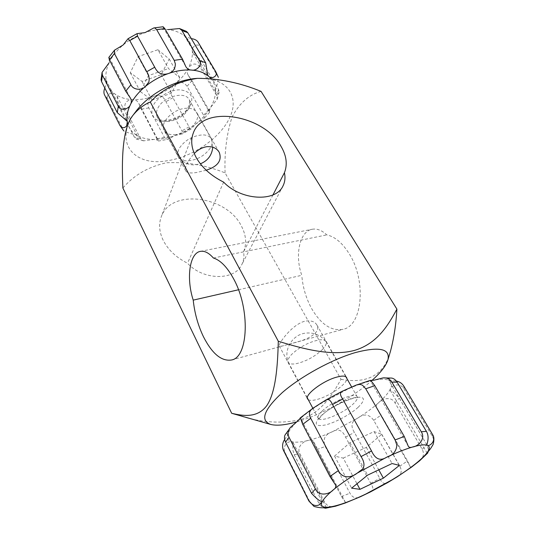 <?xml version="1.0" encoding="UTF-8"?>
<svg xmlns="http://www.w3.org/2000/svg" width="535" height="535" viewBox="0 0 535 535"><rect width="100%" height="100%" fill="white"/><g stroke="black" fill="none" stroke-linecap="round" stroke-linejoin="round"><path stroke-width="0.4" stroke-dasharray="2.67 2.01" d="M296.805 421.854L302.201 420.182C325.748 412.445 354.531 396.081 371.932 380.472M237.125 414.892C259.756 422.556 281.022 424.101 300.924 419.534C321.435 412.438 332.329 394.91 340.996 379.308L225.081 172.872C205.741 165.148 186.227 161.771 166.539 162.747C148.456 166.733 133.904 175.166 122.889 188.039M308.274 399.705C310.166 400.815 313.697 400.561 318.867 398.949C331.225 395.184 347.396 383.468 346.861 378.492M304.435 321.308C291.221 325.046 277.832 344.674 279.23 345.891C279.691 346.566 281.865 346.299 285.743 345.082L293.187 343.035C306.669 340.2 321.655 332.663 316.88 324.952C314.694 321.354 310.547 320.137 304.435 321.308M135.582 111.848C112.932 141.013 133.088 166.572 166.358 160.888C192.6 157.37 221.343 137.542 230.331 116.269C239.7 95.003 225.295 76.137 196.485 78.431M261.087 91.398C249.089 94.595 239.426 103.115 232.096 116.958C226.686 133.616 224.346 152.254 225.081 172.872M175.861 134.633C170.11 135.201 166.198 133.783 164.131 130.373C159.497 123.15 172.745 109.2 185.398 108.317C190.941 107.883 194.707 109.267 196.693 112.477C201.441 119.853 188.367 133.543 175.861 134.633M206.222 170.217L196.365 172.531C190.58 173.454 187.056 172.912 185.785 170.919C184.548 167.067 187.364 161.262 194.245 153.512M163.162 240.235C159.203 231.902 158.567 224.091 161.269 216.789C170.799 188.474 226.365 195.696 241.225 225.73C246.12 234.825 246.902 243.512 243.565 251.791C244.348 256.479 243.726 260.806 241.7 264.772C234.464 280.875 202.792 280.407 187.538 263.213C176.242 257.569 168.117 249.912 163.162 240.235M272.977 194.887L243.565 251.791M238.483 289.776L301.78 275.291C294.571 255.315 299.56 231.314 312.179 229.268C316.961 228.391 321.836 230.264 326.791 234.885C334.85 236.644 342.239 242.81 348.967 253.389C366.736 280.574 362.489 325.868 343.089 329.306C331.573 331.359 321.174 324.598 311.892 309.029C306.16 298.711 302.79 287.469 301.78 275.291M340.996 379.308C359.453 382.726 382.833 380.953 390.496 351.181M213.385 258.004L326.791 234.885M223.643 182.127L187.538 263.213M186.427 31.371C183.806 30.997 183.07 32.327 184.227 35.357L185.217 36.561C189.47 40.439 191.838 45.234 192.326 50.939L192.981 53.039L201.274 60.361L218.561 89.546L219.183 92.174C218.4 93.852 217.35 93.839 216.026 92.147L215.451 90.154C216.869 86.53 217.845 82.27 218.367 77.361L200.331 46.953C197.696 42.372 191.269 46.839 192.326 50.939C192.74 56.656 191.329 62.521 188.106 68.54C186.855 70.647 186.875 72.84 188.173 75.114L191.978 80.611L208.683 109.628L209.559 112.29C209.145 111.534 209.493 109.922 210.609 107.455L217.13 99.343L216.835 95.625L199.715 66.521C195.462 62.642 191.597 63.317 188.106 68.54C184.829 74.546 180.195 79.989 174.216 84.878C170.137 88.576 169.709 92.863 172.939 97.744L189.069 126.855C189.905 128.581 190.641 129.256 191.276 128.881L196.024 123.799L203.42 119.238C204.47 118.188 204.53 116.884 203.601 115.326L187.076 86.309C183.579 81.614 179.292 81.139 174.216 84.878C168.204 89.74 161.55 93.485 154.254 96.133C148.449 98.52 146.623 102.439 148.79 107.889L164.452 137.361C165.275 138.986 166.392 139.628 167.816 139.287L175.46 135.368L182.375 133.89C183.084 133.523 182.93 132.513 181.92 130.874L165.95 101.683C163.496 96.374 159.597 94.528 154.254 96.133C146.951 98.734 139.842 99.911 132.934 99.657C126.635 99.951 124.02 102.934 125.076 108.605L140.491 138.618L143.561 140.859L153.746 139.468C156.608 139.822 158.22 140.337 158.587 141.026L156.882 138.786L141.32 109.167L138.786 103.375C137.475 100.888 135.522 99.65 132.934 99.657C126.033 99.349 120.188 97.584 115.393 94.354C112.363 91.378 105.161 94.575 107.635 99.249L123.799 130.928C128.213 132.907 132.319 134.211 136.111 134.84L137.669 136.512C138.344 138.331 137.863 139.154 136.231 138.98L134.278 137.007L118.897 106.813L117.011 96.173L115.393 94.354C110.645 91.057 107.642 86.63 106.385 81.066L105.95 79.842C103.83 77.073 102.205 77.027 101.075 79.702M104.827 88.061L105.876 85.292L106.385 81.066C105.214 75.455 106.084 69.41 108.993 62.936L109.381 57.72L108.832 57.419M210.235 148.115C204.678 155.832 197.087 160.099 187.471 160.908C183.679 160.908 180.91 159.871 179.158 157.805L178.523 156.849C177.272 154.374 177.587 151.432 179.479 148.028C185.103 139.969 192.901 135.582 202.859 134.88C207.018 135.001 209.84 136.311 211.332 138.812L211.8 139.862C212.576 142.31 212.054 145.065 210.235 148.115M163.088 26.75L163.075 27.205C163.763 28.355 165.395 29.157 167.957 29.626C175.119 30.415 180.87 32.729 185.217 36.561L191.316 38.64M138.786 103.375L158.587 141.046L167.816 139.287M157.899 49.742L169.214 59.044L161.155 74.673L142.042 81.434L130.286 72.686L138.07 56.623L157.899 49.742L168.492 68.56L179.753 77.608L171.421 93.177L152.087 100.132L140.364 91.652L148.429 75.642L168.492 68.56M148.429 75.642L138.07 56.623M140.364 91.652L130.286 72.686M152.087 100.132L142.042 81.434M171.421 93.177L161.155 74.673M179.753 77.608L169.214 59.044M284.653 439.509L287.589 434.962L287.529 434.025C287.014 433.189 286.212 433.457 285.128 434.828M321.689 506.725L318.827 503.127L294.163 454.603L292.852 450.062L293.006 442.398L292.05 441.749C289.729 440.131 281.397 445.441 285.142 452.717L310.166 502.412L314.018 506.451M322.311 349.643C325.661 346.152 326.878 343.443 325.949 341.504L325.721 341.176C324.631 339.885 322.324 339.484 318.813 339.966C308.635 342.132 299.56 346.974 291.575 354.498C288.706 357.594 287.542 360.048 288.091 361.867L288.251 362.228C289.261 363.894 291.809 364.395 295.909 363.74C305.746 361.526 314.547 356.825 322.311 349.643M370.501 491.892C373.604 490.575 373.664 487.699 370.695 483.265L345.577 437.155C342.494 430.167 338.093 428.368 332.362 431.752C324.852 434.353 322.465 439.262 325.206 446.478L349.93 493.176C352.465 497.797 356.002 498.961 360.557 496.667M345.129 503.06L345.436 502.378L341.511 496.614L316.88 449.56L313.677 441.763C312.707 439.964 311.009 439.502 308.575 440.379C303.74 440.659 296.069 447.14 300.001 454.001L324.605 502.044C327.152 506.224 330.804 507.608 335.559 506.19M397.164 476.859C401.484 474.391 402.34 470.847 399.739 466.246L373.718 420.37C369.284 414.09 363.934 413.348 357.654 418.156C351.428 421.185 350.351 425.934 354.417 432.4L379.77 478.357C381.963 483.212 384.591 484.63 387.661 482.603M419.614 460.795C423.566 457.599 424.436 453.76 422.215 449.273L395.011 402.895C391.439 395.933 381.903 398.628 378.713 402.681C376.225 404.413 375.623 406.393 376.901 408.613L381.134 414.993L407.496 460.936L410.291 466.841L411.549 467.115M433.23 444.204C434.072 441.495 433.791 438.887 432.38 436.386L403.978 388.838C399.966 381.809 390.717 385.855 390.396 388.912L390.303 390.45C392.168 391.205 395.144 393.76 399.224 398.1L426.81 444.772C428.629 448.925 428.936 451.68 427.726 453.038M391.613 378.058C389.059 378.165 388.056 378.84 388.604 380.077L389.045 380.492L396.341 381.074M343.223 458.1L366.328 447.374L381.769 434.273L374.065 431.598L349.937 442.699L334.549 456.101L343.223 458.1L356.992 483.774M334.549 456.101L351.602 488.161M349.937 442.699L367.625 475.127M374.065 431.598L392.075 463.537M381.769 434.273L399.431 465.39M366.328 447.374L378.773 469.844M157.932 108.01C163.376 96.527 185.13 90.769 189.136 99.557C190.587 102.312 190.326 105.502 188.36 109.107C182.629 120.395 161.356 125.986 157.277 117.071C155.952 114.477 156.173 111.461 157.932 108.01M189.918 106.666C183.612 115.928 174.791 120.897 163.456 121.565C152.95 120.375 149.586 114.938 153.351 105.268C157.771 96.621 170.805 89.271 180.656 89.88C191.082 91.559 194.172 97.156 189.918 106.666M198.224 42.392L200.331 46.953M215.913 71.971L217.932 76.398M210.884 78.491C213.686 81.801 215.21 85.694 215.451 90.154C215.679 95.725 214.067 101.489 210.609 107.455C207.099 113.407 202.237 118.85 196.024 123.799C189.785 128.708 182.93 132.566 175.46 135.368C167.983 138.13 160.741 139.495 153.746 139.468C146.764 139.381 140.879 137.843 136.111 134.84C132.118 132.265 129.396 128.821 127.952 124.508M201.274 60.361L199.715 66.521M218.561 89.546L216.835 95.625M191.978 80.611L187.076 86.309M208.683 109.628L203.601 115.326M172.939 97.744L165.95 101.683M189.069 126.855L181.92 130.874M148.79 107.889L141.32 109.167M164.452 137.361L156.882 138.786M125.076 108.605L118.897 106.813M140.491 138.618L134.278 137.007M107.635 99.249L104.419 94.641M123.057 129.858L119.9 125.411M108.993 62.936C112.009 56.449 116.73 50.457 123.164 44.967C129.671 39.523 136.96 35.41 145.018 32.615C153.084 29.913 160.734 28.917 167.957 29.626M322.097 411.121C318.76 414.331 317.449 416.691 318.164 418.216C319.977 423.018 343.062 413.629 352.899 404.246C356.511 400.882 357.942 398.394 357.193 396.763C355.614 391.921 331.753 401.578 322.097 411.121M358.049 407.389C366.087 399.404 365.097 396.127 355.079 397.552C345.209 399.625 328.864 408.392 321.007 415.842C313.463 423.854 314.888 426.903 325.273 424.997C335.097 422.677 350.124 414.592 358.049 407.389M341.511 496.614L349.93 493.176M370.695 483.265L379.77 478.357M345.577 437.155L354.417 432.4M332.362 431.752L357.654 418.156C365.833 413.02 372.855 407.857 378.713 402.681C384.531 397.498 388.43 392.911 390.396 388.912C392.289 384.946 391.841 382.137 389.045 380.492C386.143 378.907 381.087 378.82 373.885 380.231C366.575 381.722 358.062 384.598 348.359 388.851L319.943 404.085C310.815 409.937 303.338 415.641 297.52 421.199C291.829 426.716 288.519 431.304 287.589 434.962C286.773 438.553 288.258 440.82 292.05 441.749C295.909 442.626 301.419 442.171 308.575 440.379C315.77 438.553 323.695 435.677 332.362 431.752M399.739 466.246L407.496 460.936M373.718 420.37L381.134 414.993M422.215 449.273L426.81 444.772M395.011 402.895L399.224 398.1M432.38 436.386L432.367 433.892M403.978 388.838L403.657 385.889M308.956 501.148L310.166 502.412M283.757 451.065L285.142 452.717M318.827 503.127L324.605 502.044M294.163 454.603L300.001 454.001M316.88 449.56L325.206 446.478M279.23 345.891L307.572 398.949M185.785 170.919L164.131 130.373M193.242 133.202L161.269 216.789M231.508 359.995L285.743 345.082M293.187 343.035L343.089 329.306M200.384 251.376L312.179 229.268M282.948 186.019L241.7 264.772M219.236 152.328L196.693 112.477M316.88 324.952L346.6 377.489M117.011 96.173L137.669 136.512M105.95 79.842L126.942 120.99M109.381 57.72L130.507 98.219M179.158 157.805C183.117 162.493 188.139 164.867 194.225 164.94L200.378 163.83M212.79 147.192L211.8 139.862M211.332 138.812L189.136 99.557C190.293 99.771 189.978 102.386 188.193 107.388C182.555 119.144 159.356 124.387 157.277 117.071L178.523 156.849M219.183 92.174L217.13 99.343M209.626 112.317L203.42 119.238M191.276 128.881L182.375 133.89M143.561 140.859L136.231 138.986M163.075 27.205L185.805 66.574M188.173 75.114L209.559 112.29M192.981 53.039L216.026 92.147M184.221 35.364L207.734 75.174M325.721 341.176C320.378 334.963 313.671 332.282 305.605 333.124C292.505 334.562 283.463 349.355 288.091 361.867M288.251 362.228L307.331 397.94M312.861 408.292L318.164 418.216L318.445 419.694L322.023 415.314C330.062 406.373 356.464 395.666 358.289 397.793L357.193 396.763L351.783 387.193M325.949 341.504L345.877 376.747M345.436 502.378L313.677 441.763M326.323 507.555L293.006 442.398M321.996 501.516L287.529 434.025M335.398 484.743L300.443 417.975M408.265 446.21L370.153 380.425M426.983 445.02L388.604 380.077M427.191 453.172L390.303 390.45M410.291 466.841L376.901 408.613"/><path stroke-width="0.8" d="M371.932 380.472C380.673 372.654 385.989 365.82 387.882 359.975C390.443 348.726 379.562 346.272 355.24 352.605C331.847 359.433 300.71 376.506 282.253 392.623C263.775 409.837 259.91 420.436 270.656 424.415C276.669 425.96 285.382 425.111 296.805 421.854M387.882 359.975L390.496 351.181C393.92 338.314 396.054 324.29 396.896 309.11C388.29 325.193 377.322 343.376 355.1 350.224C332.75 356.571 304.529 349.388 278.3 341.243C277.645 366.415 275.813 392.075 266.825 405.59C257.482 418.109 243.726 416.123 231.682 413.294L270.656 424.415M346.861 378.492L346.6 377.489C345.369 375.67 341.765 375.637 335.786 377.389C322.157 381.321 304.475 394.964 307.572 398.949L308.274 399.705M196.485 78.431L196.211 78.451C174.544 80.003 148.449 94.374 135.582 111.848L133.182 115.032C138.237 108.933 143.948 104.599 150.308 102.038C162.018 89.432 177.64 81.541 197.188 78.377L197.328 78.364C218.661 78.357 239.914 82.698 261.087 91.398L396.896 309.11M194.245 153.512C198.024 149.726 202.223 147.453 206.844 146.69C212.622 146.282 216.749 148.162 219.236 152.328C222.185 160.487 217.845 166.452 206.222 170.217M284.426 172.738C285.483 177.587 284.988 182.014 282.948 186.019C275.772 202.337 241.031 200.565 223.643 182.127C211.051 175.808 201.869 167.555 196.098 157.37C191.476 148.616 190.527 140.558 193.242 133.202C202.792 104.666 263.387 114.604 280.775 145.908C286.479 155.424 287.703 164.372 284.426 172.738L272.977 194.887M193.222 300.128C186.14 278.481 189.464 253.068 200.384 251.376C204.517 250.627 208.851 252.841 213.385 258.004C220.514 260.224 227.255 267.172 233.614 278.849C250.387 308.922 248.414 357.454 231.508 359.995C221.49 361.533 212.121 353.742 203.4 336.635C197.997 325.334 194.6 313.169 193.222 300.128L238.483 289.776M278.3 341.243L150.308 102.038M231.682 413.294L122.889 188.039C121.612 160.413 122.1 128.226 133.182 115.032M114.557 50.136L123.164 44.967L128.025 38.727L129.778 40.573L146.744 71.71C148.884 74.887 149.586 78.324 148.857 82.022L145.446 86.402C141.454 90.823 133.088 89.927 130.928 84.784L114.436 53.513L114.557 50.136L108.832 57.419L109.414 59.893L125.705 91.171L130.507 98.219C131.59 100.359 131.597 102.419 130.52 104.392C129.075 109.2 120.562 111.467 118.288 106.345L102.412 75.174L102.085 72.392L101.075 79.702L101.53 81.554L117.259 112.631L126.942 120.99L127.343 122.174L126.554 126.006C124.294 128.393 122.094 128.233 119.954 125.524L104.419 94.641C103.636 92.749 103.777 90.555 104.827 88.061M156.675 29.646L174.216 60.361L175.333 63.819C175.366 68.861 172.932 72.145 168.023 73.663C162.005 75.415 157.571 73.268 154.729 67.209L137.569 36.173L137.027 33.645L145.018 32.615L153.786 27.954L154.889 27.98L156.675 29.646L164.82 28.589L163.088 26.75L153.786 27.954M191.316 38.64C194.285 38.968 196.459 40.011 197.85 41.783L215.605 71.469C218.501 76.197 211.412 79.561 208.703 76.324L207.734 75.174L205.667 62.782L187.852 32.816L186.427 31.371L179.506 28.549L181.793 30.341L199.602 60.488C202.718 65.13 196.358 71.262 191.41 70.052C189.002 69.985 187.136 68.828 185.805 66.574L182.482 59.138L164.82 28.589M167.957 29.626L179.506 28.549M102.085 72.392L108.993 62.936M396.341 381.074C399.451 381.642 401.892 383.247 403.657 385.889L433.129 435.477C435.791 442.626 428.655 446.591 427.358 445.307C424.757 444.371 419.868 444.919 412.699 446.959C410.552 447.795 409.074 447.548 408.265 446.203L404.253 436.44L374.794 385.675C372.34 382.271 370.788 380.519 370.153 380.425L373.885 380.231L382.993 377.904C386.858 377.563 389.814 378.967 391.867 382.13L421.272 431.772C426.134 439.255 417.581 446.618 412.699 446.959C405.416 449.079 396.783 452.483 386.798 457.164C380.352 461.324 375.262 459.251 371.537 450.945L342.674 399.01C339.919 394.924 339.738 392.349 342.119 391.292L355.889 385.233C358.363 384.143 360.617 384.183 362.636 385.347L365.739 388.771L395.097 439.957L396.836 445.053C396.428 451.145 393.085 455.178 386.798 457.164L357.226 473.134C351.348 477.889 342.112 478.939 338.401 470.546L310.721 418.296C308.474 414.077 309.19 410.733 312.875 408.279L325.695 400.1C328.189 398.515 330.463 399.973 332.509 404.467L361.058 456.596C364.261 461.585 364.816 465.691 362.717 468.928L357.226 473.134C347.603 479.039 339.625 484.616 333.278 489.866C329.921 493.952 319.141 497.129 315.389 488.923L289.054 437.336C287.395 433.704 287.917 430.334 290.625 427.224L297.52 421.199L300.443 417.975L302.723 424.362L329.988 476.511L335.398 484.743C336.334 486.609 335.626 488.321 333.278 489.866C327.066 495.062 323.287 499.202 321.95 502.278L319.288 504.786C315.429 506.558 311.925 505.18 308.762 500.653L283.002 449.253C282.119 445.595 282.674 442.345 284.653 439.509M308.762 500.653L314.018 506.451C319.622 507.929 323.441 508.183 325.487 507.2L326.323 507.555L325.507 508.237L335.559 506.19L345.129 503.06L360.557 496.667L370.501 491.892L387.661 482.603L397.164 476.859L411.549 467.115L419.614 460.795L427.726 453.038L427.191 453.172L427.552 452.001C429.097 450.858 430.989 448.263 433.23 444.204C434.139 440.265 434.112 437.356 433.136 435.477M290.625 427.224L285.128 434.828C284.118 436.687 284.266 439.115 285.57 442.117L311.544 493.344C316.586 498.821 320.07 501.549 321.99 501.522L321.95 502.278C320.726 505.287 321.909 506.926 325.487 507.2C329.145 507.407 334.562 506.337 341.738 503.983C348.947 501.596 356.992 498.266 365.88 494.006L392.088 479.821C400.655 474.639 408.105 469.583 414.451 464.647C420.751 459.712 425.118 455.499 427.552 452.001C429.899 448.537 429.839 446.304 427.358 445.307L426.983 445.02C426.281 444.819 430.227 437.737 426.388 431.344L397.124 382.204C395.559 379.803 393.72 378.419 391.613 378.058L382.993 377.904M359.975 489.331L383.374 478.15L399.431 465.39L392.075 463.537L367.625 475.127L351.602 488.161L359.975 489.331L356.992 483.774M325.507 508.237L323.2 507.695M378.773 469.844L383.374 478.15M181.793 30.341L187.852 32.816M197.903 41.877L215.913 71.971L218.367 77.361M215.605 71.469L215.913 71.971M127.952 124.508L127.343 122.174C126.32 116.73 127.377 110.805 130.52 104.392C133.77 97.965 138.746 91.966 145.446 86.402C152.221 80.885 159.751 76.639 168.023 73.663C176.303 70.781 184.1 69.577 191.41 70.052C198.659 70.62 204.417 72.706 208.703 76.324L210.884 78.491M101.53 81.554L102.412 75.174M117.259 112.631L118.288 106.345M109.414 59.893L114.436 53.513M125.705 91.171L130.928 84.784M129.778 40.573L137.569 36.173M146.744 71.71L154.729 67.209M174.216 60.361L182.482 59.138M199.602 60.488L205.667 62.782M426.388 431.344L421.272 431.772M397.124 382.204L391.867 382.13M404.253 436.44L395.097 439.957M374.794 385.675L365.739 388.771M371.537 450.945L361.058 456.596M342.674 399.01L332.509 404.467M338.401 470.546L329.988 476.511M310.721 418.296L302.723 424.362M315.389 488.923L311.544 493.344M289.054 437.336L285.57 442.117M283.503 450.463L308.956 501.148M196.345 78.444L197.328 78.364M200.378 163.83C207.794 160.767 211.934 155.224 212.79 147.192M197.85 41.783L198.224 42.392M123.799 130.928L119.954 125.524M128.025 38.727L137.027 33.645M307.331 397.94L312.861 408.292M370.166 380.398L355.889 385.233M342.119 391.292L325.695 400.1M312.875 408.279L300.222 417.922M283.757 451.065L283.002 449.253M345.877 376.747L351.783 387.193"/></g></svg>
